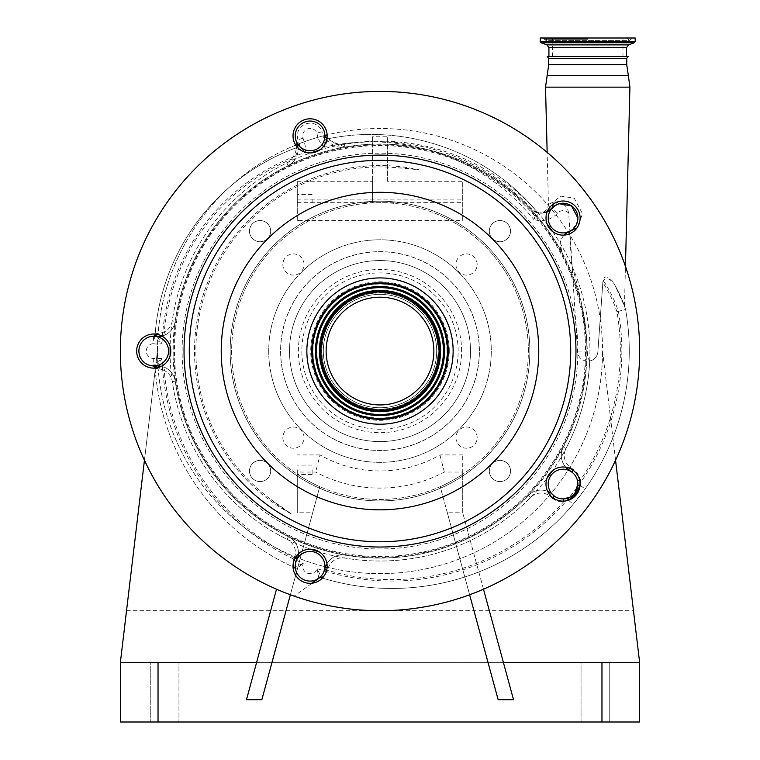 <?xml version="1.0" encoding="UTF-8"?>
<svg xmlns="http://www.w3.org/2000/svg" width="760" height="760" viewBox="0 0 760 760"><rect width="100%" height="100%" fill="white"/><g stroke="black" fill="none" stroke-linecap="round" stroke-linejoin="round"><path stroke-width="0.57" stroke-dasharray="3.8 2.85" d="M447.507 351.063A67.507 67.507 0 0 0 380 283.556A67.507 67.507 0 0 0 312.493 351.063A67.507 67.507 0 0 0 380 418.579A67.507 67.507 0 0 0 447.507 351.063A67.507 67.507 0 0 0 380 283.556A67.507 67.507 0 0 0 312.493 351.063A67.507 67.507 0 0 0 380 418.579A67.507 67.507 0 0 0 447.507 351.063M448.381 351.063A68.381 68.381 0 0 1 380 419.444A68.381 68.381 0 0 1 311.619 351.063A68.381 68.381 0 0 1 380 282.691A68.381 68.381 0 0 1 448.381 351.063M289.493 351.063A90.506 90.506 0 0 0 380 441.579A90.506 90.506 0 0 0 470.506 351.063A90.506 90.506 0 0 0 380 260.556A90.506 90.506 0 0 0 289.493 351.063A90.506 90.506 0 0 0 380 441.579A90.506 90.506 0 0 0 470.506 351.063A90.506 90.506 0 0 0 380 260.556A90.506 90.506 0 0 0 289.493 351.063A90.506 90.506 0 0 1 380 260.556A90.506 90.506 0 0 1 470.506 351.063M479.332 351.063A99.332 99.332 0 0 0 380 251.731A99.332 99.332 0 0 0 280.668 351.063A99.332 99.332 0 0 0 380 450.404A99.332 99.332 0 0 0 479.332 351.063A99.332 99.332 0 0 0 380 251.731A99.332 99.332 0 0 0 280.668 351.063A99.332 99.332 0 0 0 380 450.404A99.332 99.332 0 0 0 479.332 351.063M479.408 351.063A99.408 99.408 0 0 0 380 251.655A99.408 99.408 0 0 0 280.592 351.063A99.408 99.408 0 0 0 380 450.48A99.408 99.408 0 0 0 479.408 351.063A99.408 99.408 0 0 0 380 251.655A99.408 99.408 0 0 0 280.592 351.063A99.408 99.408 0 0 0 380 450.48A99.408 99.408 0 0 0 479.408 351.063M477.156 437.627A10.602 10.602 0 0 0 466.555 427.025A10.602 10.602 0 0 0 455.952 437.627A10.602 10.602 0 0 0 466.555 448.219A10.602 10.602 0 0 0 477.156 437.627A10.602 10.602 0 0 0 466.555 427.025A10.602 10.602 0 0 0 455.952 437.627A10.602 10.602 0 0 0 466.555 448.219A10.602 10.602 0 0 0 477.156 437.627M304.048 437.627A10.602 10.602 0 0 0 293.445 427.025A10.602 10.602 0 0 0 282.844 437.627A10.602 10.602 0 0 0 293.445 448.219A10.602 10.602 0 0 0 304.048 437.627A10.602 10.602 0 0 0 293.445 427.025A10.602 10.602 0 0 0 282.844 437.627A10.602 10.602 0 0 0 293.445 448.219A10.602 10.602 0 0 0 304.048 437.627M469.623 594.767L447.345 512.791L462.716 512.791L462.716 454.926L462.716 472.045L444.344 472.045A137.028 137.028 0 0 1 315.656 472.045L297.284 472.045L297.284 474.24A148.371 148.371 0 0 0 319.76 486.666L296.495 572.242M297.284 220.571L297.284 181.279L297.284 220.571L450.594 220.571A148.371 148.371 0 0 0 231.629 351.063A148.371 148.371 0 0 0 297.284 474.24L297.284 512.791L312.654 512.791M462.716 472.045L462.716 474.24A148.371 148.371 0 0 0 450.594 220.571L462.716 220.571L462.716 181.279L462.716 220.571M477.156 264.508A10.602 10.602 0 0 0 466.555 253.916A10.602 10.602 0 0 0 455.952 264.508A10.602 10.602 0 0 0 466.555 275.11A10.602 10.602 0 0 0 477.156 264.508A10.602 10.602 0 0 0 466.555 253.916A10.602 10.602 0 0 0 455.952 264.508A10.602 10.602 0 0 0 466.555 275.11A10.602 10.602 0 0 0 477.156 264.508M304.048 264.508A10.602 10.602 0 0 0 293.445 253.916A10.602 10.602 0 0 0 282.844 264.508A10.602 10.602 0 0 0 293.445 275.11A10.602 10.602 0 0 0 304.048 264.508A10.602 10.602 0 0 0 293.445 253.916A10.602 10.602 0 0 0 282.844 264.508A10.602 10.602 0 0 0 293.445 275.11A10.602 10.602 0 0 0 304.048 264.508M528.371 351.063A148.371 148.371 0 0 0 380 202.692A148.371 148.371 0 0 0 231.629 351.063A148.371 148.371 0 0 0 380 499.443A148.371 148.371 0 0 0 528.371 351.063M529.853 351.063A149.853 149.853 0 0 1 380 500.925A149.853 149.853 0 0 1 230.147 351.063A149.853 149.853 0 0 1 380 201.21A149.853 149.853 0 0 1 529.853 351.063A149.853 149.853 0 0 1 380 500.925A149.853 149.853 0 0 1 230.147 351.063A149.853 149.853 0 0 1 380 201.21A149.853 149.853 0 0 1 529.853 351.063A149.853 149.853 0 0 0 380 201.21A149.853 149.853 0 0 0 230.147 351.063M326.971 138.273A2.964 2.964 0 0 0 328.976 138.577A2.964 2.964 0 0 1 325.698 136.895A17.803 17.803 0 0 1 324.872 134.7A17.803 17.803 0 0 0 325.698 136.895L323.95 147.24A209.209 209.209 0 0 1 533.681 219.412L539.163 213.094C537.719 213.503 534.707 211.993 530.119 208.572A14.839 14.839 0 0 0 547.19 211.784L539.163 213.094L537.234 212.049L533.681 219.412A22.258 22.258 0 0 0 557.508 213.142A7.419 7.419 0 0 1 568.727 213.294L577.591 351.956A10.175 10.175 0 0 0 597.854 351.956L602.994 280.165A126.112 126.112 0 0 1 618.383 311.315L625.594 309.5A237.395 237.395 0 0 1 585.133 488.927L573.221 504.26A237.395 237.395 0 0 1 322.392 578.075M293.901 567.302A2.964 2.964 0 0 1 295.573 569.383L303.278 563.293L293.901 567.302A237.395 237.395 0 0 1 155.116 368.581L162.013 358.483L152.418 365.845L153.729 365.902A14.839 14.839 0 0 0 157.187 336.642A14.839 14.839 0 0 0 138.89 351.063A14.839 14.839 0 0 0 152.418 365.845A2.964 2.964 0 0 1 155.116 368.581A237.395 237.395 0 0 0 293.027 566.913M318.716 578.322L318.858 578.217A2.964 2.964 0 0 1 318.858 578.217L318.858 578.217A2.964 2.964 0 0 1 321.48 577.79L317.129 568.565L318.849 578.227A2.964 2.964 0 0 1 321.48 577.79A237.395 237.395 0 0 0 625.594 309.5A133.532 133.532 0 0 0 613.776 283.319C619.571 293.977 623.124 301.568 624.435 306.09C623.894 303.61 620.787 296.808 615.135 285.684A133.532 133.532 0 0 1 625.594 309.5A133.532 133.532 0 0 0 613.776 283.319C612.275 279.86 604.817 272.802 602.994 280.165M618.383 311.315A229.976 229.976 0 0 1 317.129 568.565A7.419 7.419 0 0 1 302.66 566.267A7.419 7.419 0 0 1 303.278 563.293A229.976 229.976 0 0 1 162.013 358.483L153.729 358.483A7.419 7.419 0 0 1 146.309 351.063A7.419 7.419 0 0 1 153.13 343.672L153.729 336.233A2.964 2.422 102.3 0 0 154.489 336.252M153.13 343.672A25.223 25.223 0 0 0 162.023 343.662L156.465 335.483A2.964 1.985 -37 0 1 153.586 337.659L162.023 343.662A209.209 209.209 0 0 1 305.292 152.484A25.223 25.223 0 0 0 304.219 141.844L303.022 138.168A7.419 7.419 0 0 1 308.626 128.601A7.419 7.419 0 0 1 316.93 133.019L322.107 131.736A12.72 12.72 0 0 0 297.359 135.869A12.72 12.72 0 0 0 297.986 139.802L299.183 143.478A19.921 19.921 0 0 1 299.934 146.699L295.973 140.457L297.16 144.134A17.803 17.803 0 0 1 297.255 144.428A2.964 2.964 0 0 1 295.45 148.077L305.292 152.484L297.255 144.428A2.964 2.964 0 0 1 295.45 148.077A216.629 216.629 0 0 0 155.154 333.925A216.629 216.629 0 0 1 295.45 148.077A216.629 216.629 0 0 0 155.154 333.925L164.245 332.072A14.839 14.839 0 0 0 172.225 320.967A209.95 209.95 0 0 1 286.815 162.934A14.839 14.839 0 0 0 291.612 159.153C295.573 153.349 296.856 149.663 295.45 148.077A2.964 2.964 0 0 0 296.979 146.803M569.8 233.738L571.548 265.126C580.573 293.094 585.846 321.746 587.375 351.063L587.727 357.504L589.712 361.048A10.175 10.175 0 0 0 597.854 351.956L602.841 282.606C604.684 273.99 613.558 281.476 615.135 285.684L624.463 306.175L625.452 266.38M565.82 467.229A17.803 17.803 0 0 1 563.341 447.117A206.976 206.976 0 0 0 561.915 252.329L560.234 243.39A209.95 209.95 0 0 1 571.548 265.126M326.942 563.683A17.803 17.803 0 0 1 345.306 555.123A206.976 206.976 0 0 1 288.477 536.712L287.166 539.372A209.95 209.95 0 0 1 172.273 381.558A14.839 14.839 0 0 0 164.198 370.424L165.518 367.764L161.395 366.31A17.803 17.803 0 0 1 175.218 381.121A206.976 206.976 0 0 1 173.023 351.063A206.976 206.976 0 0 0 380 558.049A206.976 206.976 0 0 0 586.976 351.063A206.976 206.976 0 0 0 380 144.086A206.976 206.976 0 0 0 173.023 351.063A206.976 206.976 0 0 1 175.161 321.385A17.803 17.803 0 0 1 161.918 336.091L165.585 334.713L164.245 332.072A207.727 207.727 0 0 1 291.612 159.153L293.892 161.053A17.803 17.803 0 0 1 288.135 165.594A206.976 206.976 0 0 1 344.926 147.079L326.847 139.032A17.803 17.803 0 0 0 344.926 147.079L344.451 144.381C412.481 133.085 483.825 157.491 530.642 207.993C534.005 210.795 536.199 212.154 537.234 212.049L537.234 212.049A216.629 216.629 0 0 0 328.976 138.577A216.629 216.629 0 0 1 537.234 212.049A216.629 216.629 0 0 0 328.976 138.577C330.049 142.158 335.207 144.096 344.451 144.381M344.926 147.079C412.309 135.166 483.341 158.783 530.119 208.572A206.976 206.976 0 0 1 561.915 252.329A14.839 14.839 0 0 1 564.139 235.096M184.556 414.57A205.494 205.494 0 0 1 316.502 155.629A205.494 205.494 0 0 1 575.443 287.565A205.494 205.494 0 0 1 443.498 546.506A205.494 205.494 0 0 1 184.556 414.57M183.853 414.798A206.236 206.236 0 0 1 316.264 154.926A206.236 206.236 0 0 1 576.146 287.337A206.236 206.236 0 0 1 443.735 547.209A206.236 206.236 0 0 1 183.853 414.798M319.694 149.967A17.062 17.062 0 0 0 304.808 119.643A17.062 17.062 0 0 0 310.584 152.931A209.95 209.95 0 0 0 170.107 346.275A17.062 17.062 0 0 0 148.457 334.837A17.062 17.062 0 0 0 153.986 368.125A17.062 17.062 0 0 0 170.107 355.86A209.95 209.95 0 0 0 310.584 549.204A17.062 17.062 0 0 0 293.854 571.539A17.062 17.062 0 0 0 315.352 582.492A17.062 17.062 0 0 0 319.694 552.168A209.95 209.95 0 0 0 546.991 478.315A17.062 17.062 0 0 0 568.328 500.289A17.062 17.062 0 0 0 579.281 478.791A17.062 17.062 0 0 0 552.625 470.563A209.95 209.95 0 0 0 552.625 231.572A17.062 17.062 0 0 0 579.281 212.8A17.062 17.062 0 0 0 557.783 201.846A17.062 17.062 0 0 0 546.991 223.82A209.95 209.95 0 0 0 319.694 149.967M133.057 431.3A259.654 259.654 0 0 1 299.763 104.12A259.654 259.654 0 0 1 626.943 270.826A259.654 259.654 0 0 1 460.237 598.015A259.654 259.654 0 0 1 133.057 431.3M444.913 329.973A68.248 68.248 0 0 1 401.09 415.976A68.248 68.248 0 0 1 315.087 372.162A68.248 68.248 0 0 1 358.91 286.159A68.248 68.248 0 0 1 444.913 329.973M326.097 368.581A56.677 56.677 0 0 1 362.482 297.16A56.677 56.677 0 0 1 433.903 333.555A56.677 56.677 0 0 1 397.518 404.976A56.677 56.677 0 0 1 326.097 368.581A56.677 56.677 0 0 1 362.482 297.16A56.677 56.677 0 0 1 433.903 333.555A56.677 56.677 0 0 1 397.518 404.976A56.677 56.677 0 0 1 326.097 368.581M315.865 371.906A67.44 67.44 0 0 1 359.157 286.928A67.44 67.44 0 0 1 444.134 330.229A67.44 67.44 0 0 1 400.843 415.207A67.44 67.44 0 0 1 315.865 371.906M431.224 334.419A53.855 53.855 0 0 1 396.644 402.287A53.855 53.855 0 0 1 328.776 367.707A53.855 53.855 0 0 1 363.356 299.839A53.855 53.855 0 0 1 431.224 334.419M437.855 332.272A60.828 60.828 0 0 1 398.8 408.927A60.828 60.828 0 0 1 322.145 369.863A60.828 60.828 0 0 1 361.199 293.208A60.828 60.828 0 0 1 437.855 332.272A60.828 60.828 0 0 1 398.8 408.927A60.828 60.828 0 0 1 322.145 369.863A60.828 60.828 0 0 1 361.199 293.208A60.828 60.828 0 0 1 437.855 332.272A60.828 60.828 0 0 1 398.8 408.927A60.828 60.828 0 0 1 322.145 369.863A60.828 60.828 0 0 1 361.199 293.208A60.828 60.828 0 0 1 437.855 332.272M322.059 369.892A60.923 60.923 0 0 0 398.829 409.013A60.923 60.923 0 0 0 437.94 332.243A60.923 60.923 0 0 0 361.171 293.123A60.923 60.923 0 0 0 322.059 369.892M295.621 562.942L297.426 558.514A14.839 14.839 0 0 1 324.188 570.846L325.385 567.169A17.803 17.803 0 0 1 345.306 555.123A206.976 206.976 0 0 0 528.276 495.482A17.803 17.803 0 0 1 551.779 493.706A14.839 14.839 0 0 1 571.776 472.065L568.651 469.784A17.803 17.803 0 0 1 563.341 447.117A206.976 206.976 0 0 1 528.276 495.482A17.803 17.803 0 0 1 547.637 491.368M288.477 536.712A17.803 17.803 0 0 1 298.404 552.681A17.803 17.803 0 0 0 288.477 536.712A206.976 206.976 0 0 1 175.218 381.121A17.803 17.803 0 0 0 165.518 367.764A17.803 17.803 0 0 1 175.218 381.121A206.976 206.976 0 0 0 288.477 536.712A17.803 17.803 0 0 1 298.366 553.85M568.727 213.294C567.302 206.464 564.024 203.3 558.904 203.822L556.966 201.903L555.911 205.067A14.839 14.839 0 0 0 548.216 218.072A14.839 14.839 0 0 0 569.003 231.657A14.839 14.839 0 0 0 560.234 243.39M559.274 203.718L552.729 207.413M295.973 140.457A14.839 14.839 0 0 0 324.919 135.869L324.52 139.27A14.839 14.839 0 0 0 324.919 135.869L324.872 134.7A14.839 14.839 0 0 1 324.919 135.869A14.839 14.839 0 0 0 310.08 121.039A14.839 14.839 0 0 0 299.934 146.699M175.161 321.385A206.976 206.976 0 0 1 288.135 165.594A17.803 17.803 0 0 0 293.892 161.053L298.034 149.634L297.948 147.868A17.803 17.803 0 0 1 288.135 165.594A206.976 206.976 0 0 0 175.161 321.385A17.803 17.803 0 0 1 165.585 334.713A17.803 17.803 0 0 0 175.161 321.385L172.225 320.967M156.465 335.483L155.154 333.925A2.964 2.964 0 0 1 153.729 336.233L157.187 336.642A17.803 17.803 0 0 1 153.729 336.233A2.964 2.964 0 0 0 155.154 333.925A2.964 2.964 0 0 1 155.135 334.058M295.393 564.139L295.279 565.26M579.7 480.301L580.422 480.13L580.051 485.298L585.133 488.927M556.966 201.903L553.137 202.075C547.124 205.124 547.124 205.124 553.137 202.075C547.124 205.124 547.124 205.124 553.137 202.075L560.823 196.099L574.218 198.179L582.578 213.864L576.925 228M569.003 231.657A14.839 14.839 0 0 0 569.677 231.353L572.337 229.643M572.575 229.453L577.524 221.359M577.733 220.267L577.894 218.072M557.508 213.142L551.969 208.211A14.839 14.839 0 0 1 539.163 213.094L548.188 211.261M548.635 211.005L551.969 208.211L553.137 202.075L553.422 203.984M552.938 207.214L551.969 208.211A14.839 14.839 0 0 1 539.163 213.094A2.964 2.964 0 0 1 537.234 212.049L539.172 213.094A2.964 2.964 0 0 1 537.234 212.049A2.964 2.964 0 0 0 539.163 213.094A2.964 2.964 0 0 1 537.234 212.049M324.52 139.27A19.921 19.921 0 0 1 322.107 131.736M156.626 334.248A2.964 2.422 102.3 0 0 156.788 333.526M153.729 365.902L157.595 365.902M295.137 558.011L294.528 557.792A228.494 228.494 0 0 1 164.198 370.424L159.21 368.752L155.116 368.581A2.964 2.964 0 0 0 155.04 368.077A2.964 2.964 0 0 1 155.116 368.581A2.964 2.964 0 0 0 152.437 365.845A2.964 2.964 0 0 1 152.437 365.845A14.839 14.839 0 0 1 138.89 351.063M158.964 367.308A2.964 1.605 -90 0 1 159.21 368.752M298.404 552.681A17.803 17.803 0 0 1 297.426 558.514A17.803 17.803 0 0 0 298.404 552.681M295.26 566.95L295.298 567.568M323.475 572.65L322.61 574.208M321.698 575.491L321.252 576.033M552.824 497.714L552.311 498.256A14.839 14.839 0 0 0 530.404 497.553A209.95 209.95 0 0 1 344.802 558.049A14.839 14.839 0 0 0 328.206 568.091L327.123 571.396L324.178 575.871M589.712 361.048A209.95 209.95 0 0 1 565.972 448.495A14.839 14.839 0 0 0 570.389 467.39L573.524 469.661A17.803 17.803 0 0 1 580.422 480.13A228.494 228.494 0 0 0 616.939 311.676L625.594 309.5A237.395 237.395 0 0 1 629.27 351.063M316.93 133.019A25.223 25.223 0 0 0 323.95 147.24L328.976 138.577A2.964 2.964 0 0 1 325.698 136.895M156.18 367.954A2.964 2.575 -90 0 1 156.303 368.676M293.16 564.082L293.569 559.769L294.528 557.792A14.839 14.839 0 0 0 287.166 539.372M294.177 560.072L293.569 559.769M326.42 571.178L327.123 571.396M568.471 500.242L573.221 504.26M568.452 500.232L563.54 501.866A17.803 17.803 0 0 1 552.311 498.256M554.334 496.071A14.839 14.839 0 0 0 563.454 498.892M563.521 501.125L563.54 501.866A228.494 228.494 0 0 1 327.484 570.304L326.714 570.057M575.025 492.831L573.6 494.503M571.957 495.938L570.114 497.116M548.701 58.33L626.744 58.33M548.919 56.544L628.197 56.544M153.729 358.483L153.729 364.705A2.964 2.213 43.1 0 1 156.208 367.023M587.727 56.544L626.525 56.544L587.727 56.544M498.161 699.741L440.24 486.666A148.371 148.371 0 0 1 319.76 486.666L261.839 699.741M447.345 512.791L440.24 486.666A148.371 148.371 0 0 0 462.716 474.24L462.716 512.791L513.532 699.741M297.284 202.692L462.716 202.692M295.649 575.367L290.377 594.767M246.468 699.741L276.507 589.209M635.198 38L540.246 38M297.284 199.148L462.716 199.148M387.419 181.279L387.419 136.762L387.419 181.279L462.716 181.279M297.284 181.279L372.58 181.279L372.58 202.692L372.58 136.762L387.419 136.762M297.284 199.3L297.284 204.012L297.284 199.3M312.123 199.3L312.123 204.012L312.123 199.3M297.284 469.784L297.284 474.497L297.284 469.784M297.284 472.045L297.284 512.791M312.123 469.784L312.123 474.497L312.123 469.784M462.716 454.926L439.926 454.926A119.909 119.909 0 0 1 320.074 454.926L315.656 472.045M444.344 472.045L439.926 454.926M320.074 454.926L297.284 454.926M178.952 662.653L150.765 662.653L178.952 662.653L178.952 722L150.765 722L178.952 722L150.765 722L178.952 722L178.952 662.653L178.952 722L178.952 662.653L150.765 662.653L150.765 722L150.765 662.653L150.765 722L150.765 662.653L178.952 662.653M503.453 662.653L256.548 662.653M581.048 722L609.235 722L581.048 722L609.235 722L581.048 722L581.048 662.653L609.235 662.653L581.048 662.653L581.048 722L581.048 662.653L609.235 662.653L609.235 722L609.235 662.653L581.048 662.653L581.048 722M158.032 722L120.346 722L120.346 662.653L639.654 662.653L639.654 722L158.032 722L158.032 662.653M483.493 589.209L462.716 512.791M615.562 460.294L602.556 351.063A222.556 222.556 0 0 0 327.113 134.881M325.09 135.384A222.556 222.556 0 0 0 297.264 144.457A17.803 17.803 0 0 0 297.16 144.134L297.654 143.972M295.716 145.084A222.556 222.556 0 0 0 157.443 351.063L144.438 460.294M268.717 351.063A111.283 111.283 0 0 0 380 462.346A111.283 111.283 0 0 0 491.283 351.063A111.283 111.283 0 0 0 380 239.789A111.283 111.283 0 0 0 268.717 351.063A111.283 111.283 0 0 1 380 239.789A111.283 111.283 0 0 1 491.283 351.063A111.283 111.283 0 0 1 380 462.346A111.283 111.283 0 0 1 268.717 351.063M489.317 470.981A10.602 10.602 0 0 0 499.918 481.583A10.602 10.602 0 0 0 510.52 470.981A10.602 10.602 0 0 0 499.918 460.389A10.602 10.602 0 0 0 489.317 470.981A10.602 10.602 0 0 1 499.918 460.389A10.602 10.602 0 0 1 510.52 470.981A10.602 10.602 0 0 1 499.918 481.583A10.602 10.602 0 0 1 489.317 470.981M489.317 231.144A10.602 10.602 0 0 0 499.918 241.746A10.602 10.602 0 0 0 510.52 231.144A10.602 10.602 0 0 0 499.918 220.552A10.602 10.602 0 0 0 489.317 231.144A10.602 10.602 0 0 1 499.918 220.552A10.602 10.602 0 0 1 510.52 231.144A10.602 10.602 0 0 1 499.918 241.746A10.602 10.602 0 0 1 489.317 231.144M249.48 231.144A10.602 10.602 0 0 0 260.081 241.746A10.602 10.602 0 0 0 270.683 231.144A10.602 10.602 0 0 0 260.081 220.552A10.602 10.602 0 0 0 249.48 231.144A10.602 10.602 0 0 1 260.081 220.552A10.602 10.602 0 0 1 270.683 231.144A10.602 10.602 0 0 1 260.081 241.746A10.602 10.602 0 0 1 249.48 231.144M249.48 470.981A10.602 10.602 0 0 0 260.081 481.583A10.602 10.602 0 0 0 270.683 470.981A10.602 10.602 0 0 0 260.081 460.389A10.602 10.602 0 0 0 249.48 470.981A10.602 10.602 0 0 1 260.081 460.389A10.602 10.602 0 0 1 270.683 470.981A10.602 10.602 0 0 1 260.081 481.583A10.602 10.602 0 0 1 249.48 470.981M372.58 136.762L372.58 181.279M126.53 610.717L633.469 610.717L602.556 351.063A222.556 222.556 0 0 0 380 128.507A222.556 222.556 0 0 0 157.443 351.063A222.556 222.556 0 0 0 380 573.629A222.556 222.556 0 0 0 602.556 351.063A222.556 222.556 0 0 1 380 573.629A222.556 222.556 0 0 1 157.443 351.063L120.346 662.653M609.235 662.653L609.235 722L609.235 662.653M633.469 610.717L639.654 662.653M182.105 351.063A197.894 197.894 0 0 1 380 153.178A197.894 197.894 0 0 1 577.894 351.063A197.894 197.894 0 0 1 380 548.957A197.894 197.894 0 0 1 182.105 351.063A197.894 197.894 0 0 1 380 153.178A197.894 197.894 0 0 1 577.894 351.063A197.894 197.894 0 0 1 380 548.957A197.894 197.894 0 0 1 182.105 351.063M587.727 38L542.839 38L587.727 38M398.24 167.836L418.912 169.727A185.468 185.468 0 0 0 291.716 514.178A185.468 185.468 0 0 1 418.912 169.727A183.34 183.34 0 0 0 398.24 167.836A184.138 184.138 0 0 0 271.044 499.51A191.406 191.406 0 0 0 291.716 514.178L271.044 499.51M321.908 351.063A58.092 58.092 0 0 1 380 292.97A58.092 58.092 0 0 1 438.092 351.063A58.092 58.092 0 0 1 380 409.165A58.092 58.092 0 0 1 321.908 351.063M446.994 351.063A66.994 66.994 0 0 0 380 284.069A66.994 66.994 0 0 0 313.006 351.063A66.994 66.994 0 0 0 380 418.066A66.994 66.994 0 0 0 446.994 351.063M449.264 351.063A69.264 69.264 0 0 0 380 281.808A69.264 69.264 0 0 0 310.735 351.063A69.264 69.264 0 0 0 380 420.327A69.264 69.264 0 0 0 449.264 351.063M458.156 351.063A78.156 78.156 0 0 0 380 272.906A78.156 78.156 0 0 0 301.844 351.063A78.156 78.156 0 0 0 380 429.229A78.156 78.156 0 0 0 458.156 351.063M461.605 351.063A81.605 81.605 0 0 0 380 269.458A81.605 81.605 0 0 0 298.395 351.063A81.605 81.605 0 0 0 380 432.668A81.605 81.605 0 0 0 461.605 351.063M538.755 351.063A158.755 158.755 0 0 0 380 192.309A158.755 158.755 0 0 0 221.245 351.063A158.755 158.755 0 0 0 380 509.827A158.755 158.755 0 0 0 538.755 351.063M577.591 351.956L587.385 351.956M545.528 87.144L629.917 87.144M547.105 75.468L628.339 75.468M568.651 469.784A17.803 17.803 0 0 1 563.341 447.117L565.972 448.495M435.394 333.07A58.245 58.245 0 0 1 397.993 406.457A58.245 58.245 0 0 1 324.606 369.065A58.245 58.245 0 0 1 362.007 295.678A58.245 58.245 0 0 1 435.394 333.07M435.49 333.041A58.349 58.349 0 0 1 398.031 406.552A58.349 58.349 0 0 1 324.51 369.094A58.349 58.349 0 0 1 361.969 295.583A58.349 58.349 0 0 1 435.49 333.041M325.385 567.169A17.803 17.803 0 0 1 345.306 555.123A206.976 206.976 0 0 0 528.276 495.482L530.404 497.553M530.119 208.572L530.642 207.993M288.135 165.594L286.815 162.934M175.218 381.121L172.273 381.558M345.306 555.123L344.802 558.049M528.276 495.482A17.803 17.803 0 0 1 551.779 493.706M569.696 468.35L570.389 467.39M616.939 311.676A124.63 124.63 0 0 0 602.841 282.606M304.219 141.844L299.183 143.478M327.075 567.72L328.206 568.091M573.087 470.259L573.524 469.661M548.701 64.704L626.744 64.704M303.022 138.168L297.986 139.802M626.525 47.68L548.919 47.68M628.472 44.897L546.972 44.897M634.419 42.731L541.025 42.731M635.198 41.61L540.246 41.61M601.967 662.653L601.967 722M587.727 38.722L543.932 38.722L587.727 38.722M587.727 39.292L544.169 39.292L587.727 39.292M537.168 211.973L539.4 213.037C544.977 212.543 547.998 209.494 548.435 203.908L547.153 152.37M311.961 583.224L294.158 596.125L311.961 583.224M312.123 204.012L297.284 204.012M312.123 474.497L297.284 474.497M312.123 194.589L297.284 194.589M312.123 465.072L297.284 465.072M542.839 38L545.803 40.375L629.641 40.375L632.605 38M626.667 38L629.641 40.375L545.803 40.375L548.777 38M552.482 56.544L552.482 38M622.962 56.544L622.962 38"/><path stroke-width="1.14" d="M168.568 351.063A14.839 14.839 0 0 0 153.729 336.233A14.839 14.839 0 0 0 138.89 351.063A14.839 14.839 0 0 0 153.729 365.902A14.839 14.839 0 0 0 168.568 351.063M546.991 223.82L552.625 231.572M310.584 152.931L319.694 149.967M170.107 355.86L170.107 346.275M319.694 552.168L310.584 549.204M552.625 470.563L546.991 478.315M293.854 141.141A17.062 17.062 0 0 0 315.352 152.105A17.062 17.062 0 0 0 326.306 130.596A17.062 17.062 0 0 0 304.808 119.643A17.062 17.062 0 0 0 293.854 141.141M546.829 223.345A17.062 17.062 0 0 0 568.328 234.298A17.062 17.062 0 0 0 579.281 212.8A17.062 17.062 0 0 0 557.783 201.846A17.062 17.062 0 0 0 546.829 223.345M137.503 356.335A17.062 17.062 0 0 0 159.001 367.298A17.062 17.062 0 0 0 169.955 345.791A17.062 17.062 0 0 0 148.457 334.837A17.062 17.062 0 0 0 137.503 356.335M326.306 560.984A17.062 17.062 0 0 0 304.808 550.031A17.062 17.062 0 0 0 293.854 571.539A17.062 17.062 0 0 0 315.352 582.492A17.062 17.062 0 0 0 326.306 560.984M579.281 478.791A17.062 17.062 0 0 0 557.783 467.837A17.062 17.062 0 0 0 546.829 489.336A17.062 17.062 0 0 0 568.328 500.289A17.062 17.062 0 0 0 579.281 478.791M133.057 431.3A259.654 259.654 0 0 1 299.763 104.12A259.654 259.654 0 0 1 626.943 270.826A259.654 259.654 0 0 1 460.237 598.015A259.654 259.654 0 0 1 133.057 431.3M530.993 302.005A158.755 158.755 0 0 0 330.942 200.079A158.755 158.755 0 0 0 229.007 400.13A158.755 158.755 0 0 0 429.058 502.056A158.755 158.755 0 0 0 530.993 302.005M310.441 373.673A73.14 73.14 0 0 1 357.399 281.504A73.14 73.14 0 0 1 449.559 328.462A73.14 73.14 0 0 1 402.601 420.631A73.14 73.14 0 0 1 310.441 373.673M315.087 372.162A68.248 68.248 0 0 1 358.91 286.159A68.248 68.248 0 0 1 444.913 329.973A68.248 68.248 0 0 1 401.09 415.976A68.248 68.248 0 0 1 315.087 372.162M315.865 371.906A67.44 67.44 0 0 1 359.157 286.928A67.44 67.44 0 0 1 444.134 330.229A67.44 67.44 0 0 1 400.843 415.207A67.44 67.44 0 0 1 315.865 371.906M328.776 367.707A53.855 53.855 0 0 1 363.356 299.839A53.855 53.855 0 0 1 431.224 334.419A53.855 53.855 0 0 1 396.644 402.287A53.855 53.855 0 0 1 328.776 367.707M577.818 485.526L580.07 485.317L576.203 493.677L575.025 492.831L577.894 484.063A14.839 14.839 0 0 0 563.056 469.224A14.839 14.839 0 0 0 548.216 484.063A14.839 14.839 0 0 0 563.056 498.902A14.839 14.839 0 0 0 577.894 484.063L577.524 480.785A14.839 14.839 0 0 0 571.776 472.065L568.651 469.784A17.803 17.803 0 0 1 565.82 467.229M564.139 235.096A14.839 14.839 0 0 1 569.003 231.657M550.525 209.627L551.969 208.211A14.839 14.839 0 0 1 547.19 211.784L551.969 208.211L553.422 203.984M577.894 218.072A14.839 14.839 0 0 0 563.056 203.233A14.839 14.839 0 0 0 548.216 218.072A14.839 14.839 0 0 0 563.056 232.911A14.839 14.839 0 0 0 577.894 218.072L571.529 205.893L559.274 203.718M324.872 134.7A17.803 17.803 0 0 0 326.847 139.032L325.698 136.895A2.964 2.964 0 0 0 326.971 138.273M324.919 135.869A14.839 14.839 0 0 0 310.08 121.039A14.839 14.839 0 0 0 295.241 135.869A14.839 14.839 0 0 0 310.08 150.708A14.839 14.839 0 0 0 324.919 135.869M295.973 140.457L297.16 144.134A17.803 17.803 0 0 1 297.948 147.868L297.255 144.428A2.964 2.964 0 0 1 296.979 146.803M161.918 336.091A17.803 17.803 0 0 1 157.187 336.642L161.918 336.091M156.18 367.954A2.964 2.575 -90 0 0 153.729 365.902L157.595 365.902A17.803 17.803 0 0 1 161.395 366.31L157.595 365.902A2.964 1.605 -90 0 1 158.964 367.308M298.366 553.85A17.803 17.803 0 0 1 297.426 558.514L295.137 558.011M324.919 566.267A14.839 14.839 0 0 0 310.08 551.428A14.839 14.839 0 0 0 295.241 566.267A14.839 14.839 0 0 0 310.08 581.096A14.839 14.839 0 0 0 324.919 566.267M295.621 562.942L295.393 564.139M295.279 565.26L295.26 566.95M323.475 572.65L325.385 567.169A17.803 17.803 0 0 1 326.942 563.683M547.637 491.368A17.803 17.803 0 0 1 551.779 493.706L554.334 496.071L552.311 498.256M576.925 228L569.677 231.353L569.8 233.738M577.524 221.359L577.733 220.267M154.489 336.252A2.964 2.422 102.3 0 0 156.626 334.248M295.298 567.568L295.573 569.383A14.839 14.839 0 0 0 318.849 578.227A2.964 2.964 0 0 1 321.48 577.79L324.178 575.871M322.61 574.208L321.698 575.491M321.252 576.033L311.961 583.224L318.716 578.322M573.087 470.259L571.776 472.065A14.839 14.839 0 0 1 577.524 480.785L579.7 480.301M551.969 208.211L555.911 205.067L558.904 203.822M153.729 336.233A2.964 2.964 0 0 0 155.135 334.058M318.896 578.198L318.858 578.217A14.839 14.839 0 0 1 295.573 569.383A2.964 2.964 0 0 0 293.901 567.302A237.395 237.395 0 0 1 293.027 566.913M293.901 567.302L293.16 564.082M295.973 561.659L293.569 559.769M324.188 570.846L326.42 571.178M576.203 493.677L568.471 500.242M322.392 578.075A237.395 237.395 0 0 1 321.48 577.79M570.114 497.116L563.454 498.892L563.521 501.125M573.6 494.503L571.957 495.938M626.525 56.544L626.525 47.68L548.919 47.68L548.919 56.544L547.247 56.544L628.197 56.544L626.744 58.33L548.701 58.33L548.701 64.704L545.528 87.144L629.917 87.144L625.452 266.38M152.418 365.845A2.964 2.964 0 0 1 155.04 368.077A2.964 2.964 0 0 0 152.418 365.845L152.504 365.854M568.119 498.009L568.452 500.232M296.495 572.242L295.649 575.367M290.377 594.767L261.839 699.741L246.468 699.741L276.507 589.209M144.438 460.294L120.346 662.653L256.548 662.653M120.346 662.653L120.346 722L639.654 722L639.654 662.653L615.562 460.294M503.453 662.653L639.654 662.653M469.623 594.767L498.161 699.741L513.532 699.741L483.493 589.209M587.727 38L635.198 38L635.198 41.61L540.246 41.61L540.246 38L587.727 38M327.113 134.881A222.556 222.556 0 0 0 325.09 135.384M297.264 144.457A222.556 222.556 0 0 0 295.716 145.084M626.744 58.33L626.744 64.704L628.339 75.468L547.105 75.468M193.629 411.625A195.957 195.957 0 0 1 319.447 164.702A195.957 195.957 0 0 1 566.371 290.51A195.957 195.957 0 0 1 440.553 537.434A195.957 195.957 0 0 1 193.629 411.625M198.626 410.001A190.712 190.712 0 0 1 321.062 169.689A190.712 190.712 0 0 1 561.374 292.135A190.712 190.712 0 0 1 438.938 532.447A190.712 190.712 0 0 1 198.626 410.001M318.639 371.003A64.514 64.514 0 0 1 360.059 289.712A64.514 64.514 0 0 1 441.36 331.132A64.514 64.514 0 0 1 399.94 412.423A64.514 64.514 0 0 1 318.639 371.003M319.675 370.671A63.431 63.431 0 0 1 360.401 290.738A63.431 63.431 0 0 1 440.325 331.464A63.431 63.431 0 0 1 399.599 411.397A63.431 63.431 0 0 1 319.675 370.671M322.781 369.664A60.163 60.163 0 0 1 361.409 293.844A60.163 60.163 0 0 1 437.219 332.471A60.163 60.163 0 0 1 398.591 408.291A60.163 60.163 0 0 1 322.781 369.664M323.817 369.322A59.08 59.08 0 0 1 361.741 294.88A59.08 59.08 0 0 1 436.183 332.813A59.08 59.08 0 0 1 398.259 407.255A59.08 59.08 0 0 1 323.817 369.322M568.651 469.784L569.696 468.35M325.385 567.169L327.075 567.72M626.744 64.704L548.701 64.704M324.662 569.383L326.714 570.057M548.919 47.68L546.972 44.897L628.472 44.897L634.419 42.731L635.198 41.61M158.032 662.653L158.032 722M601.967 662.653L601.967 722M546.972 44.897L541.025 42.731L634.419 42.731M628.339 75.468L629.917 87.144M547.153 152.37L545.528 87.144M547.247 56.544L548.701 58.33M626.525 47.68L628.472 44.897M541.025 42.731L540.246 41.61"/></g></svg>
